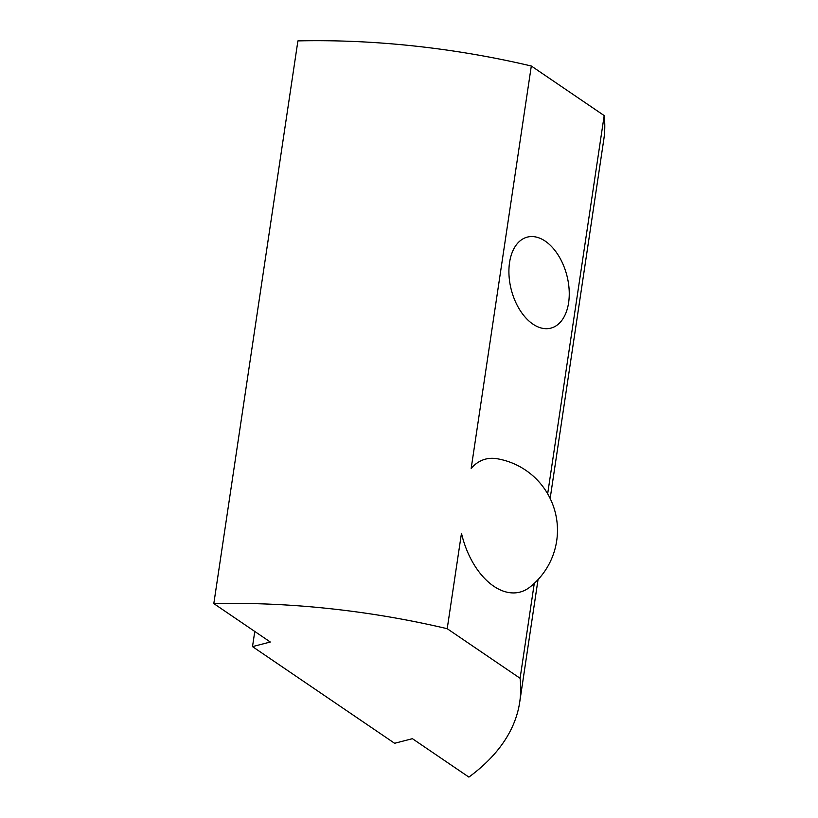 <?xml version="1.0" encoding="UTF-8"?>
<svg xmlns="http://www.w3.org/2000/svg" width="818" height="818" viewBox="0 0 818 818"><rect width="100%" height="100%" fill="white"/><g stroke="black" fill="none" stroke-linecap="round" stroke-linejoin="round"><path stroke-width="1.23" d="M531.311 66.013L471.178 468.366A68.681 41.933 -104.5 0 1 496.71 458.673A72.495 72.495 0 0 1 529.952 587.068A68.681 41.933 -104.5 0 1 461.475 533.275L447.211 628.705A434.982 196.801 -171.5 0 0 213.815 603.592L297.905 40.9A434.982 196.801 8.5 0 1 531.311 66.013L604.185 115.583A434.982 196.801 8.5 0 1 603.807 139.459L550.156 498.469M547.661 493.796L604.185 115.583M568.612 302.721A47.004 28.702 -104.5 0 1 550.862 328.13A47.004 28.702 -104.5 0 1 511.301 289.828A47.004 28.702 -104.5 0 1 527.293 237.118A47.004 28.702 -104.5 0 1 558.244 255.185A47.004 28.702 -104.5 0 1 568.612 302.721M213.815 603.592L270.298 642.018L252.506 646.619L394.613 743.286L412.405 738.685L468.888 777.1A434.982 196.801 -171.5 0 0 519.716 702.151A434.982 196.801 -171.5 0 0 520.095 678.286L447.211 628.705M520.095 678.286L534.277 583.377M252.506 646.619L254.776 631.455M519.716 702.151L538.029 579.635M529.952 587.068A72.495 72.495 0 0 0 496.71 458.673"/></g></svg>

